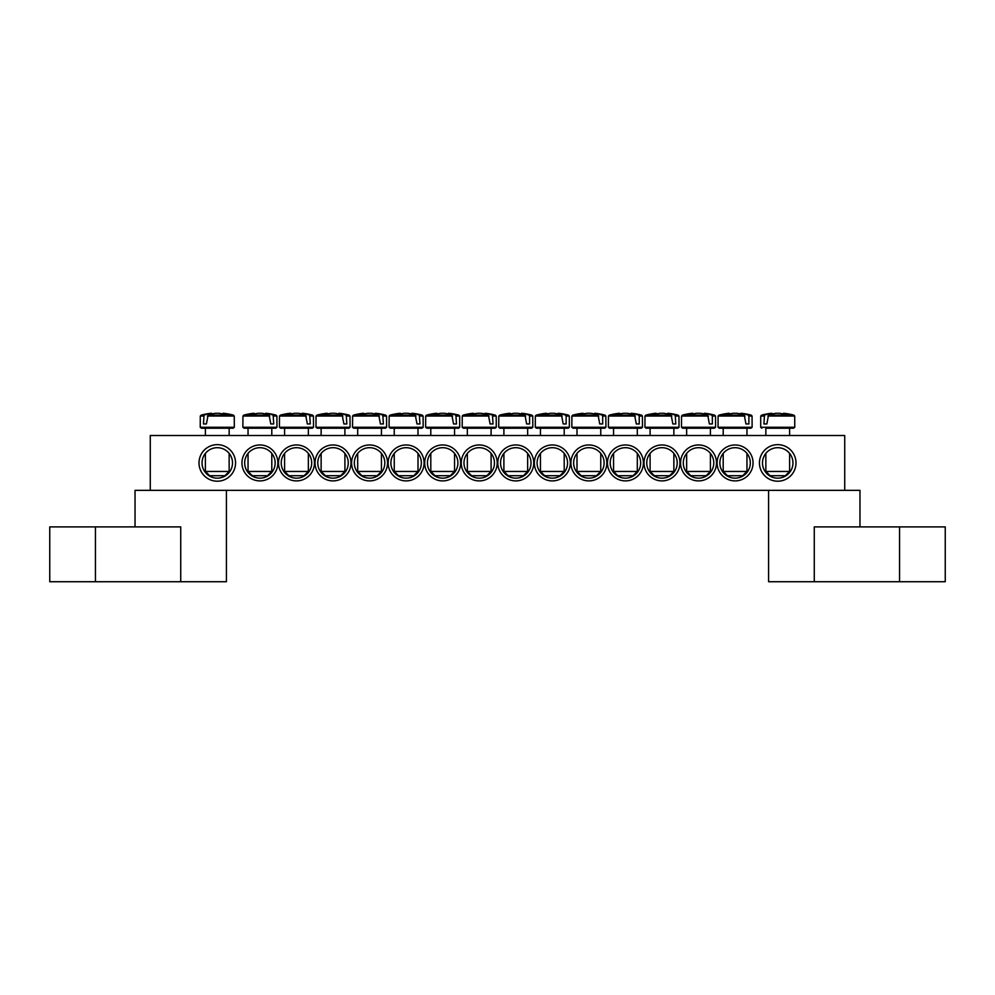 <?xml version="1.0" encoding="UTF-8"?>
<svg xmlns="http://www.w3.org/2000/svg" width="995" height="995" viewBox="0 0 995 995"><rect width="100%" height="100%" fill="white"/><g stroke="black" fill="none" stroke-linecap="round" stroke-linejoin="round"><path stroke-width="1.49" d="M719.858 462.936A15.223 15.223 0 0 1 742.693 449.74A15.223 15.223 0 0 1 742.693 476.12A15.223 15.223 0 0 1 719.858 462.936M717.109 462.936A17.972 17.972 0 0 0 744.061 478.495A17.972 17.972 0 0 0 744.061 447.364A17.972 17.972 0 0 0 717.109 462.936M844.73 435.524L150.27 435.524L150.27 490.348L844.73 490.348L844.73 435.524M680.555 462.936A17.972 17.972 0 0 0 707.52 478.495A17.972 17.972 0 0 0 707.52 447.364A17.972 17.972 0 0 0 680.555 462.936M607.46 462.936A17.972 17.972 0 0 0 634.412 478.495A17.972 17.972 0 0 0 634.412 447.364A17.972 17.972 0 0 0 607.46 462.936M534.352 462.936A17.972 17.972 0 0 0 561.317 478.495A17.972 17.972 0 0 0 561.317 447.364A17.972 17.972 0 0 0 534.352 462.936M277.891 462.936A17.972 17.972 0 0 0 250.939 447.364A17.972 17.972 0 0 0 250.939 478.495A17.972 17.972 0 0 0 277.891 462.936M350.986 462.936A17.972 17.972 0 0 0 324.034 447.364A17.972 17.972 0 0 0 324.034 478.495A17.972 17.972 0 0 0 350.986 462.936M424.094 462.936A17.972 17.972 0 0 0 397.142 447.364A17.972 17.972 0 0 0 397.142 478.495A17.972 17.972 0 0 0 424.094 462.936M497.201 462.936A17.972 17.972 0 0 0 470.237 447.364A17.972 17.972 0 0 0 470.237 478.495A17.972 17.972 0 0 0 497.201 462.936M235.554 462.936A18.271 18.271 0 0 0 208.142 447.103A18.271 18.271 0 0 0 208.142 478.757A18.271 18.271 0 0 0 235.554 462.936M796 462.936A18.271 18.271 0 0 0 768.588 447.103A18.271 18.271 0 0 0 768.588 478.757A18.271 18.271 0 0 0 796 462.936M460.648 462.936A17.972 17.972 0 0 0 433.683 447.364A17.972 17.972 0 0 0 433.683 478.495A17.972 17.972 0 0 0 460.648 462.936M387.54 462.936A17.972 17.972 0 0 0 360.588 447.364A17.972 17.972 0 0 0 360.588 478.495A17.972 17.972 0 0 0 387.54 462.936M314.445 462.936A17.972 17.972 0 0 0 287.48 447.364A17.972 17.972 0 0 0 287.48 478.495A17.972 17.972 0 0 0 314.445 462.936M497.798 462.936A17.972 17.972 0 0 0 524.763 478.495A17.972 17.972 0 0 0 524.763 447.364A17.972 17.972 0 0 0 497.798 462.936M570.906 462.936A17.972 17.972 0 0 0 597.858 478.495A17.972 17.972 0 0 0 597.858 447.364A17.972 17.972 0 0 0 570.906 462.936M644.014 462.936A17.972 17.972 0 0 0 670.966 478.495A17.972 17.972 0 0 0 670.966 447.364A17.972 17.972 0 0 0 644.014 462.936M683.304 462.936A15.223 15.223 0 0 1 706.151 449.74A15.223 15.223 0 0 1 706.151 476.12A15.223 15.223 0 0 1 683.304 462.936M646.75 462.936A15.223 15.223 0 0 1 669.598 449.74A15.223 15.223 0 0 1 669.598 476.12A15.223 15.223 0 0 1 646.75 462.936M610.196 462.936A15.223 15.223 0 0 1 633.044 449.74A15.223 15.223 0 0 1 633.044 476.12A15.223 15.223 0 0 1 610.196 462.936M573.642 462.936A15.223 15.223 0 0 1 596.49 449.74A15.223 15.223 0 0 1 596.49 476.12A15.223 15.223 0 0 1 573.642 462.936M537.101 462.936A15.223 15.223 0 0 1 559.936 449.74A15.223 15.223 0 0 1 559.936 476.12A15.223 15.223 0 0 1 537.101 462.936M500.547 462.936A15.223 15.223 0 0 1 523.395 449.74A15.223 15.223 0 0 1 523.395 476.12A15.223 15.223 0 0 1 500.547 462.936M275.142 462.936A15.223 15.223 0 0 1 252.307 476.12A15.223 15.223 0 0 1 252.307 449.74A15.223 15.223 0 0 1 275.142 462.936M311.696 462.936A15.223 15.223 0 0 1 288.849 476.12A15.223 15.223 0 0 1 288.849 449.74A15.223 15.223 0 0 1 311.696 462.936M348.25 462.936A15.223 15.223 0 0 1 325.402 476.12A15.223 15.223 0 0 1 325.402 449.74A15.223 15.223 0 0 1 348.25 462.936M384.804 462.936A15.223 15.223 0 0 1 361.956 476.12A15.223 15.223 0 0 1 361.956 449.74A15.223 15.223 0 0 1 384.804 462.936M421.358 462.936A15.223 15.223 0 0 1 398.51 476.12A15.223 15.223 0 0 1 398.51 449.74A15.223 15.223 0 0 1 421.358 462.936M457.899 462.936A15.223 15.223 0 0 1 435.064 476.12A15.223 15.223 0 0 1 435.064 449.74A15.223 15.223 0 0 1 457.899 462.936M494.453 462.936A15.223 15.223 0 0 1 471.605 476.12A15.223 15.223 0 0 1 471.605 449.74A15.223 15.223 0 0 1 494.453 462.936M792.953 462.936A15.223 15.223 0 0 1 770.105 476.12A15.223 15.223 0 0 1 770.105 449.74A15.223 15.223 0 0 1 792.953 462.936M232.507 462.936A15.223 15.223 0 0 1 209.659 476.12A15.223 15.223 0 0 1 209.659 449.74A15.223 15.223 0 0 1 232.507 462.936M205.393 435.524L205.393 428.211L201.425 428.211L233.128 428.211L234.31 427.265L200.231 427.265L201.425 428.211M207.395 416.034L234.26 416.034L233.39 415.151L208.079 415.151L206.413 423.945L203.465 423.945L204.037 415.151L201.152 415.151L200.293 416.034L203.465 416.034M233.39 415.151A60.919 60.919 0 0 0 223.315 413.273L223.104 413.273A60.882 42.884 97.1 0 1 228.091 414.318A60.496 42.611 97.1 0 0 223.95 414.318A60.882 42.884 -97.1 0 0 218.838 413.273L215.716 413.273A60.882 42.884 97.1 0 0 208.079 415.151M204.037 415.151A60.882 42.884 -97.1 0 1 211.437 413.273L211.238 413.273A60.919 60.919 0 0 0 201.152 415.151M206.413 423.945L203.465 423.945M211.574 414.057L211.437 413.273L211.574 414.057M229.148 471.456L205.393 471.456L209.659 475.722L224.895 475.722L229.148 471.456L229.148 453.397M223.104 413.273L222.979 414.057M765.851 435.524L765.851 428.211L793.575 428.211L789.607 428.211L789.607 435.524M767.841 416.034L794.707 416.034L793.848 415.151L768.526 415.151L766.859 423.945L763.911 423.945L764.483 415.151L761.61 415.151L760.74 416.034L763.911 416.034M764.483 415.151A60.882 42.884 -97.1 0 1 771.896 413.273L771.685 413.273A60.919 60.919 0 0 0 761.61 415.151M793.848 415.151A60.919 60.919 0 0 0 783.761 413.273L783.562 413.273A60.882 42.884 97.1 0 1 788.537 414.318A60.496 42.611 97.1 0 0 784.396 414.318A60.882 42.884 -97.1 0 0 779.284 413.273L776.162 413.273A60.882 42.884 97.1 0 0 768.526 415.151M786.125 471.456L765.851 471.456L770.105 475.722L785.341 475.722L789.607 471.456L786.125 471.456M772.02 414.057L771.896 413.273L772.02 414.057M783.562 413.273L783.426 414.057M766.859 423.945L763.911 423.945M463.371 428.211L495.075 428.211L496.269 427.265L462.19 427.265L463.371 428.211M493.035 416.034L496.206 416.034L495.348 415.151L492.463 415.151L493.035 423.945L490.087 423.945L488.421 415.151L463.11 415.151L462.24 416.034L489.105 416.034M488.421 415.151A60.882 42.884 -97.1 0 0 480.784 413.273L477.662 413.273A60.882 42.884 97.1 0 0 472.55 414.318A60.496 42.611 -97.1 0 0 468.409 414.318A60.882 42.884 -97.1 0 1 473.396 413.273L473.185 413.273A60.919 60.919 0 0 0 463.11 415.151M495.348 415.151A60.919 60.919 0 0 0 485.262 413.273L485.062 413.273A60.882 42.884 97.1 0 1 492.463 415.151M491.107 471.456L467.351 471.456L471.605 475.722L486.841 475.722L491.107 471.456L491.107 453.397M484.926 414.057L485.062 413.273L484.926 414.057M473.521 414.057L473.396 413.273M493.035 423.945L490.087 423.945M426.818 428.211L458.521 428.211L459.715 427.265L425.636 427.265L426.818 428.211M456.481 416.034L459.653 416.034L458.794 415.151L455.909 415.151L456.481 423.945L453.533 423.945L451.867 415.151L426.556 415.151L425.686 416.034L452.551 416.034M451.867 415.151A60.882 42.884 -97.1 0 0 444.23 413.273L441.108 413.273A60.882 42.884 97.1 0 0 435.997 414.318A60.496 42.611 -97.1 0 0 431.855 414.318A60.882 42.884 -97.1 0 1 436.842 413.273L436.631 413.273A60.919 60.919 0 0 0 426.556 415.151M458.794 415.151A60.919 60.919 0 0 0 448.708 413.273L448.509 413.273A60.882 42.884 97.1 0 1 455.909 415.151M454.553 471.456L430.798 471.456L435.064 475.722L450.287 475.722L454.553 471.456L454.553 453.397M448.372 414.057L448.509 413.273L448.372 414.057M436.967 414.057L436.842 413.273M456.481 423.945L453.533 423.945M390.264 428.211L421.979 428.211L423.161 427.265L389.082 427.265L390.264 428.211M419.927 416.034L423.099 416.034L422.241 415.151L419.355 415.151L419.94 423.945L416.98 423.945L415.325 415.151L390.003 415.151L389.144 416.034L416.01 416.034M415.325 415.151A60.882 42.884 -97.1 0 0 407.689 413.273L404.555 413.273A60.882 42.884 97.1 0 0 399.443 414.318A60.496 42.611 -97.1 0 0 395.301 414.318A60.882 42.884 -97.1 0 1 400.288 413.273L400.089 413.273A60.919 60.919 0 0 0 390.003 415.151M422.241 415.151A60.919 60.919 0 0 0 412.166 413.273L411.955 413.273A60.882 42.884 97.1 0 1 419.355 415.151M417.999 471.456L394.244 471.456L398.51 475.722L413.733 475.722L417.999 471.456L417.999 453.397M411.818 414.057L411.955 413.273L411.818 414.057M400.425 414.057L400.288 413.273M419.94 423.945L416.98 423.945M353.722 428.211L385.426 428.211L386.607 427.265L352.528 427.265L353.722 428.211M381.446 435.524L381.446 428.211L357.69 428.211L357.69 435.524M383.386 416.034L386.558 416.034L385.687 415.151L382.814 415.151L383.386 423.945L380.426 423.945L378.772 415.151L353.449 415.151L352.591 416.034L379.456 416.034M378.772 415.151A60.882 42.884 -97.1 0 0 371.135 413.273L368.013 413.273A60.882 42.884 97.1 0 0 362.889 414.318A60.496 42.611 -97.1 0 0 358.747 414.318A60.882 42.884 -97.1 0 1 363.735 413.273L363.536 413.273A60.919 60.919 0 0 0 353.449 415.151M385.687 415.151A60.919 60.919 0 0 0 375.612 413.273L375.401 413.273A60.882 42.884 97.1 0 1 382.814 415.151M381.446 471.456L357.69 471.456L361.956 475.722L377.192 475.722L381.446 471.456L381.446 453.397M375.277 414.057L375.401 413.273L375.277 414.057M363.871 414.057L363.735 413.273M383.386 423.945L380.426 423.945M317.169 428.211L348.872 428.211L350.066 427.265L315.975 427.265L317.169 428.211M346.832 416.034L350.004 416.034L349.146 415.151L346.26 415.151L346.832 423.945L343.884 423.945L342.218 415.151L316.895 415.151L316.037 416.034L342.902 416.034M342.218 415.151A60.882 42.884 -97.1 0 0 334.581 413.273L331.459 413.273A60.882 42.884 97.1 0 0 326.348 414.318A60.496 42.611 -97.1 0 0 322.206 414.318A60.882 42.884 -97.1 0 1 327.193 413.273L326.982 413.273A60.919 60.919 0 0 0 316.895 415.151M349.146 415.151A60.919 60.919 0 0 0 339.059 413.273L338.86 413.273A60.882 42.884 97.1 0 1 346.26 415.151M344.904 471.456L321.136 471.456L325.402 475.722L340.638 475.722L344.904 471.456L344.904 453.397M338.723 414.057L338.86 413.273L338.723 414.057M327.318 414.057L327.193 413.273M346.832 423.945L343.884 423.945M280.615 428.211L312.318 428.211L313.512 427.265L279.433 427.265L280.615 428.211M308.35 435.524L308.35 428.211L284.595 428.211L284.595 435.524M310.278 416.034L313.45 416.034L312.592 415.151L309.706 415.151L310.278 423.945L307.331 423.945L305.664 415.151L280.354 415.151L279.483 416.034L306.348 416.034M305.664 415.151A60.882 42.884 -97.1 0 0 298.027 413.273L294.906 413.273A60.882 42.884 97.1 0 0 289.794 414.318A60.496 42.611 -97.1 0 0 285.652 414.318A60.882 42.884 -97.1 0 1 290.639 413.273L290.428 413.273A60.919 60.919 0 0 0 280.354 415.151M312.592 415.151A60.919 60.919 0 0 0 302.505 413.273L302.306 413.273A60.882 42.884 97.1 0 1 309.706 415.151M308.35 471.456L284.595 471.456L288.849 475.722L304.084 475.722L308.35 471.456L308.35 453.397M302.169 414.057L302.306 413.273L302.169 414.057M290.764 414.057L290.639 413.273M310.278 423.945L307.331 423.945M244.061 428.211L275.777 428.211L276.958 427.265L242.879 427.265L244.061 428.211M273.724 416.034L276.896 416.034L276.038 415.151L273.152 415.151L273.724 423.945L270.777 423.945L269.123 415.151L243.8 415.151L242.942 416.034L269.794 416.034M269.123 415.151A60.882 42.884 -97.1 0 0 261.486 413.273L258.352 413.273A60.882 42.884 97.1 0 0 253.24 414.318A60.496 42.611 -97.1 0 0 249.098 414.318A60.882 42.884 -97.1 0 1 254.086 413.273L253.874 413.273A60.919 60.919 0 0 0 243.8 415.151M276.038 415.151A60.919 60.919 0 0 0 265.964 413.273L265.752 413.273A60.882 42.884 97.1 0 1 273.152 415.151M271.797 471.456L248.041 471.456L252.307 475.722L267.531 475.722L271.797 471.456L271.797 453.397M265.615 414.057L265.752 413.273L265.615 414.057M254.222 414.057L254.086 413.273M273.724 423.945L270.777 423.945M532.76 416.034L531.89 415.151L529.017 415.151L529.589 416.034L532.76 416.034L532.81 427.265L498.731 427.265L499.925 428.211L531.628 428.211L527.649 428.211L527.649 435.524M529.589 416.034L529.589 423.945L526.641 423.945L524.974 415.151L499.652 415.151L498.793 416.034L525.658 416.034M524.974 415.151A60.882 42.884 -97.1 0 0 517.338 413.273L514.216 413.273A60.882 42.884 97.1 0 0 509.104 414.318A60.496 42.611 -97.1 0 0 504.962 414.318A60.882 42.884 -97.1 0 1 509.937 413.273L509.738 413.273A60.919 60.919 0 0 0 499.652 415.151M531.89 415.151A60.919 60.919 0 0 0 521.815 413.273L521.604 413.273A60.882 42.884 97.1 0 1 529.017 415.151M527.649 471.456L503.893 471.456L508.159 475.722L523.395 475.722L527.649 471.456L527.649 453.397M521.479 414.057L521.604 413.273L521.479 414.057M510.074 414.057L509.937 413.273M529.589 423.945L526.641 423.945M569.314 416.034L568.443 415.151L565.558 415.151L566.143 416.034L569.314 416.034L569.364 427.265L535.285 427.265L536.479 428.211L568.182 428.211L564.202 428.211L564.202 435.524M566.143 416.034L566.143 423.945L563.182 423.945L561.528 415.151L536.205 415.151L535.347 416.034L562.212 416.034M561.528 415.151A60.882 42.884 -97.1 0 0 553.892 413.273L550.77 413.273A60.882 42.884 97.1 0 0 545.646 414.318A60.496 42.611 -97.1 0 0 541.504 414.318A60.882 42.884 -97.1 0 1 546.491 413.273L546.292 413.273A60.919 60.919 0 0 0 536.205 415.151M568.443 415.151A60.919 60.919 0 0 0 558.369 413.273L558.158 413.273A60.882 42.884 97.1 0 1 565.558 415.151M564.202 471.456L540.447 471.456L544.713 475.722L559.936 475.722L564.202 471.456L564.202 453.397M558.033 414.057L558.158 413.273L558.033 414.057M546.628 414.057L546.491 413.273M566.143 423.945L563.182 423.945M605.856 416.034L604.997 415.151L602.112 415.151L602.684 416.034L605.856 416.034L605.918 427.265L571.839 427.265L573.02 428.211L604.736 428.211L577 428.211L577 435.524M602.684 416.034L602.684 423.945L599.736 423.945L598.082 415.151L572.759 415.151L571.901 416.034L598.754 416.034M598.082 415.151A60.882 42.884 -97.1 0 0 590.445 413.273L587.311 413.273A60.882 42.884 97.1 0 0 582.199 414.318A60.496 42.611 -97.1 0 0 578.058 414.318A60.882 42.884 -97.1 0 1 583.045 413.273L582.834 413.273A60.919 60.919 0 0 0 572.759 415.151M604.997 415.151A60.919 60.919 0 0 0 594.91 413.273L594.712 413.273A60.882 42.884 97.1 0 1 602.112 415.151M600.756 471.456L577 471.456L581.267 475.722L596.49 475.722L600.756 471.456L600.756 453.397M594.575 414.057L594.712 413.273L594.575 414.057M583.182 414.057L583.045 413.273M602.684 423.945L599.736 423.945M642.409 416.034L641.551 415.151L638.666 415.151L639.238 416.034L642.409 416.034L642.471 427.265L608.393 427.265L609.574 428.211L641.278 428.211L637.31 428.211L637.31 435.524M639.238 416.034L639.238 423.945L636.29 423.945L634.623 415.151L609.313 415.151L608.442 416.034L635.308 416.034M634.623 415.151A60.882 42.884 -97.1 0 0 626.987 413.273L623.865 413.273A60.882 42.884 97.1 0 0 618.753 414.318A60.496 42.611 -97.1 0 0 614.611 414.318A60.882 42.884 -97.1 0 1 619.599 413.273L619.387 413.273A60.919 60.919 0 0 0 609.313 415.151M641.551 415.151A60.919 60.919 0 0 0 631.464 413.273L631.265 413.273A60.882 42.884 97.1 0 1 638.666 415.151M637.31 471.456L613.554 471.456L617.808 475.722L633.044 475.722L637.31 471.456L637.31 453.397M631.128 414.057L631.265 413.273L631.128 414.057M619.723 414.057L619.599 413.273M639.238 423.945L636.29 423.945M646.128 428.211L677.831 428.211L679.025 427.265L644.934 427.265L646.128 428.211M673.864 435.524L673.864 428.211L650.096 428.211L650.096 435.524M675.792 416.034L678.963 416.034L678.105 415.151L675.219 415.151L675.792 423.945L672.844 423.945L671.177 415.151L645.854 415.151L644.996 416.034L671.861 416.034M671.177 415.151A60.882 42.884 -97.1 0 0 663.541 413.273L660.419 413.273A60.882 42.884 97.1 0 0 655.307 414.318A60.496 42.611 -97.1 0 0 651.165 414.318A60.882 42.884 -97.1 0 1 656.14 413.273L655.941 413.273A60.919 60.919 0 0 0 645.854 415.151M678.105 415.151A60.919 60.919 0 0 0 668.018 413.273L667.807 413.273A60.882 42.884 97.1 0 1 675.219 415.151M673.864 471.456L650.096 471.456L654.362 475.722L669.598 475.722L673.864 471.456L673.864 453.397M667.682 414.057L667.807 413.273L667.682 414.057M656.277 414.057L656.14 413.273M675.792 423.945L672.844 423.945M715.517 416.034L714.646 415.151L711.773 415.151L712.345 416.034L715.517 416.034L715.567 427.265L681.488 427.265L682.682 428.211L714.385 428.211L710.405 428.211L710.405 435.524M712.345 416.034L712.345 423.945L709.385 423.945L707.731 415.151L682.408 415.151L681.55 416.034L708.415 416.034M707.731 415.151A60.882 42.884 -97.1 0 0 700.094 413.273L696.973 413.273A60.882 42.884 97.1 0 0 691.848 414.318A60.496 42.611 -97.1 0 0 687.707 414.318A60.882 42.884 -97.1 0 1 692.694 413.273L692.495 413.273A60.919 60.919 0 0 0 682.408 415.151M714.646 415.151A60.919 60.919 0 0 0 704.572 413.273L704.361 413.273A60.882 42.884 97.1 0 1 711.773 415.151M710.405 471.456L686.649 471.456L690.916 475.722L706.151 475.722L710.405 471.456L710.405 453.397M704.236 414.057L704.361 413.273L704.236 414.057M692.831 414.057L692.694 413.273M712.345 423.945L709.385 423.945M752.058 416.034L751.2 415.151L748.315 415.151L748.887 416.034L752.058 416.034L752.12 427.265L718.042 427.265L719.223 428.211L750.939 428.211L746.959 428.211L746.959 435.524M748.887 416.034L748.887 423.945L745.939 423.945L744.285 415.151L718.962 415.151L718.104 416.034L744.969 416.034M744.285 415.151A60.882 42.884 -97.1 0 0 736.648 413.273L733.514 413.273A60.882 42.884 97.1 0 0 728.402 414.318A60.496 42.611 -97.1 0 0 724.26 414.318A60.882 42.884 -97.1 0 1 729.248 413.273L729.036 413.273A60.919 60.919 0 0 0 718.962 415.151M751.2 415.151A60.919 60.919 0 0 0 741.126 413.273L740.914 413.273A60.882 42.884 97.1 0 1 748.315 415.151M746.959 471.456L723.203 471.456L727.469 475.722L742.693 475.722L746.959 471.456L746.959 453.397M740.778 414.057L740.914 413.273L740.778 414.057M729.385 414.057L729.248 413.273M748.887 423.945L745.939 423.945M135.034 526.89L135.034 490.348L226.412 490.348L226.412 581.727L180.729 581.727L180.729 526.89L49.75 526.89L49.75 581.727L180.729 581.727M814.271 581.727L814.271 526.89L945.25 526.89L945.25 581.727L768.588 581.727L768.588 490.348L859.966 490.348L859.966 526.89M794.707 416.034L794.769 427.265L760.69 427.265L761.871 428.211M95.433 581.727L95.433 526.89M899.567 581.727L899.567 526.89M200.293 416.034L200.231 427.265M234.26 416.034L234.31 427.265M205.393 453.397L205.393 471.456M229.148 428.211L229.148 435.524M794.769 427.265L793.575 428.211M760.74 416.034L760.69 427.265M765.851 453.397L765.851 471.456M789.607 453.397L789.607 471.456M496.206 416.034L496.269 427.265M462.24 416.034L462.19 427.265M467.351 428.211L467.351 435.524M467.351 453.397L467.351 471.456M491.107 428.211L491.107 435.524M459.653 416.034L459.715 427.265M425.686 416.034L425.636 427.265M430.798 428.211L430.798 435.524M430.798 453.397L430.798 471.456M454.553 428.211L454.553 435.524M423.099 416.034L423.161 427.265M389.144 416.034L389.082 427.265M394.244 428.211L394.244 435.524M394.244 453.397L394.244 471.456M417.999 428.211L417.999 435.524M386.558 416.034L386.607 427.265M352.591 416.034L352.528 427.265M357.69 453.397L357.69 471.456M350.004 416.034L350.066 427.265M316.037 416.034L315.975 427.265M321.136 428.211L321.136 435.524M321.136 453.397L321.136 471.456M344.904 428.211L344.904 435.524M313.45 416.034L313.512 427.265M279.483 416.034L279.433 427.265M284.595 453.397L284.595 471.456M276.896 416.034L276.958 427.265M242.942 416.034L242.879 427.265M248.041 428.211L248.041 435.524M248.041 453.397L248.041 471.456M271.797 428.211L271.797 435.524M532.81 427.265L531.628 428.211M498.793 416.034L498.731 427.265M503.893 428.211L503.893 435.524M503.893 453.397L503.893 471.456M569.364 427.265L568.182 428.211M535.347 416.034L535.285 427.265M540.447 428.211L540.447 435.524M540.447 453.397L540.447 471.456M605.918 427.265L604.736 428.211M571.901 416.034L571.839 427.265M577 453.397L577 471.456M600.756 428.211L600.756 435.524M642.471 427.265L641.278 428.211M608.442 416.034L608.393 427.265M613.554 428.211L613.554 435.524M613.554 453.397L613.554 471.456M678.963 416.034L679.025 427.265M644.996 416.034L644.934 427.265M650.096 453.397L650.096 471.456M715.567 427.265L714.385 428.211M681.55 416.034L681.488 427.265M686.649 428.211L686.649 435.524M686.649 453.397L686.649 471.456M752.12 427.265L750.939 428.211M718.104 416.034L718.042 427.265M723.203 428.211L723.203 435.524M723.203 453.397L723.203 471.456"/></g></svg>
